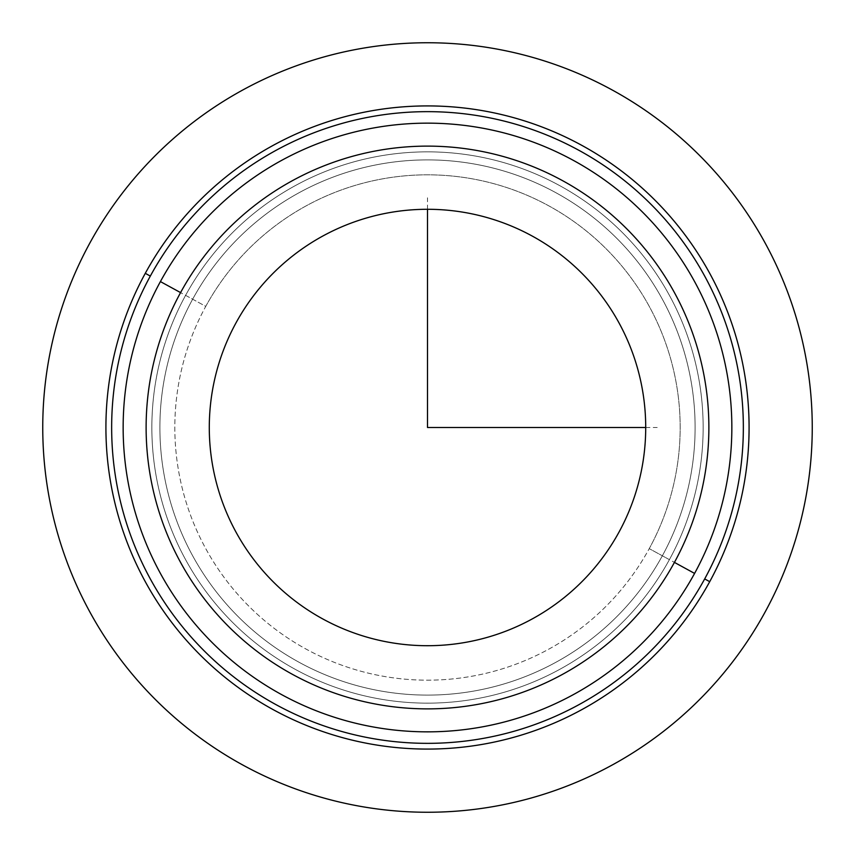 <?xml version="1.0" encoding="UTF-8"?>
<svg xmlns="http://www.w3.org/2000/svg" width="855" height="855" viewBox="0 0 855 855"><rect width="100%" height="100%" fill="white"/><g stroke="black" fill="none" stroke-linecap="round" stroke-linejoin="round"><path stroke-width="0.64" stroke-dasharray="4.28 3.21" d="M618.999 532.12A218.217 218.217 0 0 0 532.12 236.001A218.217 218.217 0 0 0 236.001 322.88A218.217 218.217 0 0 0 322.88 618.999A218.217 218.217 0 0 0 618.999 532.12A218.217 218.217 0 0 1 322.88 618.999A218.217 218.217 0 0 1 236.001 322.88A218.217 218.217 0 0 1 532.12 236.001A218.217 218.217 0 0 1 618.999 532.12M669.401 559.651L662.347 555.793A267.604 267.604 0 0 0 555.793 192.653A267.604 267.604 0 0 0 192.653 299.207L185.599 295.349A275.641 275.641 0 0 1 559.651 185.599A275.641 275.641 0 0 1 669.401 559.651A275.641 275.641 0 0 1 295.349 669.401A275.641 275.641 0 0 1 185.599 295.349L192.653 299.207A267.604 267.604 0 0 0 299.207 662.347A267.604 267.604 0 0 0 662.347 555.793L669.401 559.651A275.641 275.641 0 0 0 559.651 185.599A275.641 275.641 0 0 0 185.599 295.349A275.641 275.641 0 0 1 559.651 185.599A275.641 275.641 0 0 1 669.401 559.651A275.641 275.641 0 0 1 295.349 669.401A275.641 275.641 0 0 1 185.599 295.349A275.641 275.641 0 0 0 295.349 669.401A275.641 275.641 0 0 0 669.401 559.651L694.591 573.416A304.359 304.359 0 0 0 573.416 160.409A304.359 304.359 0 0 0 160.409 281.584L185.599 295.349A275.641 275.641 0 0 1 559.651 185.599A275.641 275.641 0 0 1 669.401 559.651A275.641 275.641 0 0 1 295.349 669.401A275.641 275.641 0 0 1 185.599 295.349L160.409 281.584A304.359 304.359 0 0 0 281.584 694.591A304.359 304.359 0 0 0 694.591 573.416L669.401 559.651A275.641 275.641 0 0 0 559.651 185.599A275.641 275.641 0 0 0 185.599 295.349A275.641 275.641 0 0 1 559.651 185.599A275.641 275.641 0 0 1 669.401 559.651A275.641 275.641 0 0 1 295.349 669.401A275.641 275.641 0 0 1 185.599 295.349A275.641 275.641 0 0 0 295.349 669.401A275.641 275.641 0 0 0 669.401 559.651L649.244 548.632A252.674 252.674 0 0 0 548.632 205.756A252.674 252.674 0 0 0 205.756 306.368A252.674 252.674 0 0 0 306.368 649.244A252.674 252.674 0 0 0 649.244 548.632A252.674 252.674 0 0 1 306.368 649.244A252.674 252.674 0 0 1 205.756 306.368L185.599 295.349A275.641 275.641 0 0 0 295.349 669.401A275.641 275.641 0 0 0 669.401 559.651A275.641 275.641 0 0 0 559.651 185.599A275.641 275.641 0 0 0 185.599 295.349L205.756 306.368A252.674 252.674 0 0 1 548.632 205.756A252.674 252.674 0 0 1 649.244 548.632L669.401 559.651A275.641 275.641 0 0 0 559.651 185.599A275.641 275.641 0 0 0 185.599 295.349A275.641 275.641 0 0 0 295.349 669.401A275.641 275.641 0 0 0 669.401 559.651M662.347 555.793A267.604 267.604 0 0 0 555.793 192.653A267.604 267.604 0 0 0 192.653 299.207A267.604 267.604 0 0 1 555.793 192.653A267.604 267.604 0 0 1 662.347 555.793A267.604 267.604 0 0 1 299.207 662.347A267.604 267.604 0 0 1 192.653 299.207A267.604 267.604 0 0 0 299.207 662.347A267.604 267.604 0 0 0 662.347 555.793A267.604 267.604 0 0 1 299.207 662.347A267.604 267.604 0 0 1 192.653 299.207A267.604 267.604 0 0 1 555.793 192.653A267.604 267.604 0 0 1 662.347 555.793M160.409 281.584A304.359 304.359 0 0 1 573.416 160.409A304.359 304.359 0 0 1 694.591 573.416A304.359 304.359 0 0 1 281.584 694.591A304.359 304.359 0 0 1 160.409 281.584M704.68 578.92A315.837 315.837 0 0 0 578.92 150.32A315.837 315.837 0 0 0 150.32 276.079A315.837 315.837 0 0 0 276.079 704.68A315.837 315.837 0 0 0 704.68 578.92L709.714 581.678A321.587 321.587 0 0 1 273.322 709.714A321.587 321.587 0 0 1 145.286 273.322A321.587 321.587 0 0 1 581.678 145.286A321.587 321.587 0 0 1 709.714 581.678A321.587 321.587 0 0 0 581.678 145.286A321.587 321.587 0 0 0 145.286 273.322L150.32 276.079A315.837 315.837 0 0 1 578.92 150.32A315.837 315.837 0 0 1 704.68 578.92A315.837 315.837 0 0 1 276.079 704.68A315.837 315.837 0 0 1 150.32 276.079L145.286 273.322A321.587 321.587 0 0 0 273.322 709.714A321.587 321.587 0 0 0 709.714 581.678L704.68 578.92M645.717 427.5L657.206 427.5M427.5 209.283L427.5 197.794"/><path stroke-width="1.28" d="M236.001 322.88A218.217 218.217 0 0 1 532.12 236.001A218.217 218.217 0 0 1 618.999 532.12A218.217 218.217 0 0 1 322.88 618.999A218.217 218.217 0 0 1 236.001 322.88A218.217 218.217 0 0 0 322.88 618.999A218.217 218.217 0 0 0 618.999 532.12A218.217 218.217 0 0 0 532.12 236.001A218.217 218.217 0 0 0 236.001 322.88M694.591 573.416A304.359 304.359 0 0 0 573.416 160.409A304.359 304.359 0 0 0 160.409 281.584A304.359 304.359 0 0 0 281.584 694.591A304.359 304.359 0 0 0 694.591 573.416A304.359 304.359 0 0 1 281.584 694.591A304.359 304.359 0 0 1 160.409 281.584L180.565 292.602A281.38 281.38 0 0 1 562.398 180.565A281.38 281.38 0 0 1 674.435 562.398A281.38 281.38 0 0 1 292.602 674.435A281.38 281.38 0 0 1 180.565 292.602A281.38 281.38 0 0 0 292.602 674.435A281.38 281.38 0 0 0 674.435 562.398L694.591 573.416L674.435 562.398A281.38 281.38 0 0 0 562.398 180.565A281.38 281.38 0 0 0 180.565 292.602L160.409 281.584A304.359 304.359 0 0 1 573.416 160.409A304.359 304.359 0 0 1 694.591 573.416M150.32 276.079A315.837 315.837 0 0 1 578.92 150.32A315.837 315.837 0 0 1 704.68 578.92A315.837 315.837 0 0 1 276.079 704.68A315.837 315.837 0 0 1 150.32 276.079L145.286 273.322A321.587 321.587 0 0 1 581.678 145.286A321.587 321.587 0 0 1 709.714 581.678L704.68 578.92A315.837 315.837 0 0 0 578.92 150.32A315.837 315.837 0 0 0 150.32 276.079A315.837 315.837 0 0 0 276.079 704.68A315.837 315.837 0 0 0 704.68 578.92L709.714 581.678A321.587 321.587 0 0 1 273.322 709.714A321.587 321.587 0 0 1 145.286 273.322L150.32 276.079M709.714 581.678A321.587 321.587 0 0 0 581.678 145.286A321.587 321.587 0 0 0 145.286 273.322A321.587 321.587 0 0 0 273.322 709.714A321.587 321.587 0 0 0 709.714 581.678M427.5 209.283L427.5 427.5L645.717 427.5M812.25 427.5A384.75 384.75 0 0 1 427.5 812.25A384.75 384.75 0 0 1 42.75 427.5A384.75 384.75 0 0 1 427.5 42.75A384.75 384.75 0 0 1 812.25 427.5"/></g></svg>
